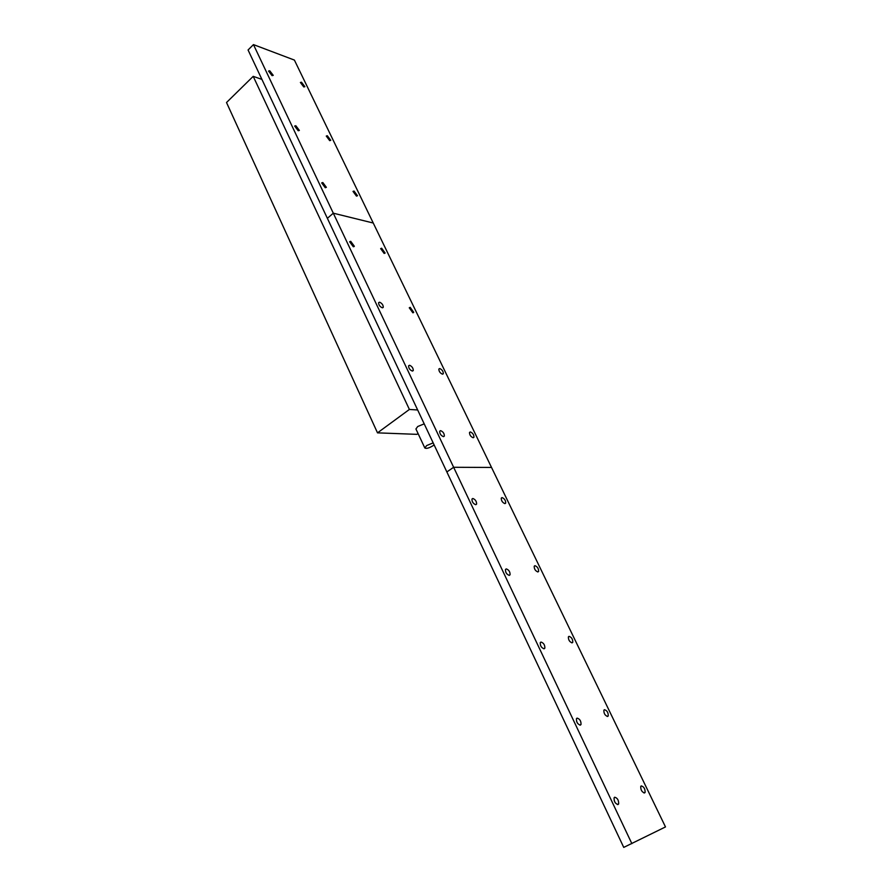 <?xml version="1.0" encoding="UTF-8"?>
<svg xmlns="http://www.w3.org/2000/svg" width="892" height="892" viewBox="0 0 892 892"><rect width="100%" height="100%" fill="white"/><g stroke="black" fill="none" stroke-linecap="round" stroke-linejoin="round"><path stroke-width="1.34" d="M384.162 253.451L380.661 248.623L381.631 248.21L385.132 253.049L384.162 253.451M353.277 246.705L349.642 241.754L350.712 241.319L354.336 246.27L353.277 246.705M412.806 312.769L409.261 307.796L410.186 307.35L413.721 312.323L412.806 312.769M382.267 307.773C379.858 306.658 378.632 304.952 378.598 302.678L379.613 302.187C382.021 303.325 383.237 305.019 383.27 307.283L382.267 307.773M442.443 374.161C440.079 373.101 438.886 371.384 438.853 369.032L439.734 368.552C442.086 369.623 443.279 371.328 443.313 373.681L442.443 374.161M412.305 371.05C409.852 369.968 408.614 368.218 408.592 365.787L409.551 365.263C412.015 366.344 413.241 368.095 413.264 370.514L412.305 371.05M473.139 437.738C470.731 436.723 469.526 434.95 469.504 432.442L470.329 431.929C472.727 432.954 473.931 434.716 473.953 437.225L473.139 437.738M443.447 436.645C440.949 435.619 439.689 433.813 439.689 431.215L440.603 430.646C443.101 431.683 444.35 433.49 444.35 436.088L443.447 436.645M253.462 44.6L294.405 60.087L373.246 223.022L333.296 213.188L373.246 223.022L491.525 467.441L453.638 467.285L333.296 213.188L327.375 218.328L248.065 49.985L253.462 44.6L333.296 213.188L327.375 218.328L623.742 847.4L665.488 826.929L491.525 467.441L453.638 467.285L446.859 471.946L453.638 467.285L631.87 843.654M433.166 442.878L426.655 445.565L424.826 447.985C426.298 448.877 429.019 448.13 432.988 445.732L434.092 444.829M424.202 423.856L417.724 426.51L415.928 428.974L424.826 447.985M409.395 409.45L253.205 76.344L226.512 102.524L377.506 432.854L409.395 409.45L417.668 409.974M253.205 76.344L261.925 79.399M418.058 433.534L416.921 434.348L377.506 432.854M303.782 86.959L300.392 82.465L301.485 82.209L304.874 86.702L303.782 86.959M272.06 75.642L268.548 71.059L269.741 70.78L273.242 75.363L272.06 75.642M329.694 140.646L326.271 136.052L327.331 135.74L330.754 140.334L329.694 140.646M298.218 130.745L294.672 126.051L295.821 125.716L299.366 130.41L298.218 130.745M356.477 196.106L353.009 191.401L354.035 191.044L357.491 195.749L356.477 196.106M325.268 187.733L321.689 182.916L322.804 182.525L326.372 187.342L325.268 187.733M644.615 792.921C641.961 792.196 640.668 790.033 640.735 786.432L641.236 785.908C643.879 786.644 645.172 788.807 645.106 792.397L644.615 792.921M618.1 804.506C615.324 803.815 613.986 801.585 614.086 797.816L614.644 797.225C617.42 797.939 618.747 800.169 618.647 803.926L618.1 804.506M607.686 716.432C605.088 715.64 603.817 713.578 603.862 710.244L604.43 709.697C607.028 710.489 608.299 712.563 608.255 715.886L607.686 716.432M580.391 725.096C577.67 724.326 576.355 722.197 576.433 718.718L577.068 718.105C579.789 718.885 581.105 721.015 581.027 724.482L580.391 725.096M572.151 642.831C569.609 641.972 568.349 639.999 568.382 636.888L569.018 636.342C571.56 637.2 572.82 639.185 572.787 642.273L572.151 642.831M544.153 648.774C541.5 647.927 540.195 645.897 540.251 642.664L540.965 642.05C543.629 642.898 544.923 644.938 544.856 648.161L544.153 648.774M537.932 571.939C535.434 571.025 534.197 569.129 534.208 566.242L534.91 565.684C537.397 566.61 538.634 568.516 538.623 571.393L537.932 571.939M509.31 575.362C506.701 574.459 505.418 572.508 505.452 569.509L506.232 568.895C508.841 569.81 510.124 571.761 510.079 574.749L509.31 575.362M504.939 503.623C502.497 502.653 501.271 500.825 501.271 498.137L502.029 497.591C504.482 498.572 505.697 500.401 505.697 503.088L504.939 503.623M475.759 504.705C473.206 503.735 471.935 501.862 471.957 499.074L472.805 498.483C475.358 499.453 476.618 501.337 476.596 504.114L475.759 504.705M505.909 572.441L506.656 573.656M540.552 645.485L541.489 647.113M576.622 721.483L577.637 723.401M614.187 800.615L615.224 802.733M444.35 436.088L443.547 436.645M473.953 437.225L473.217 437.738M413.264 370.514L412.55 371.05M443.313 373.681L442.655 374.161M383.27 307.283L382.646 307.785M413.721 312.323L413.141 312.78M354.336 246.27L353.778 246.727M476.596 504.114L475.704 504.705M505.697 503.088L504.883 503.623M510.079 574.749L509.087 575.373M538.623 571.393L537.72 571.939M544.856 648.161L543.763 648.785M572.787 642.273L571.794 642.842M581.027 724.482L579.822 725.118M608.255 715.886L607.173 716.454M618.647 803.926L617.353 804.551M645.106 792.397L643.946 792.955"/></g></svg>
